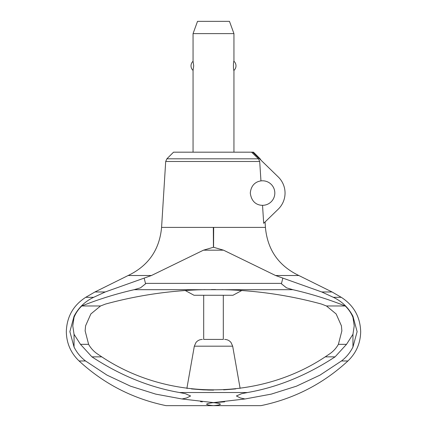 <?xml version="1.0" encoding="UTF-8"?>
<svg xmlns="http://www.w3.org/2000/svg" width="427" height="427" viewBox="0 0 427 427"><rect width="100%" height="100%" fill="white"/><g stroke="black" fill="none" stroke-linecap="round" stroke-linejoin="round"><path stroke-width="0.64" d="M260.956 180.899A12.266 12.266 0 0 1 274.823 193.057A12.266 12.266 0 0 1 262.53 205.323C260.934 205.302 251.845 205.2 250.297 193.057C251.322 182.42 259.136 181.181 260.956 180.899L259.701 161.486L258.468 158.812L251.546 152.177L173.522 152.177L166.888 158.812L165.697 161.486L161.577 227.399L213.676 227.399L213.564 247.265L223.529 250.179L275.57 275.511L321.761 291.972L333.332 297.309C341.92 301.355 348.464 307.675 352.953 316.263L357.121 331.651L352.953 347.039C350.145 352.633 346.318 357.276 341.461 360.975L320.004 375.119L296.471 386.173L271.294 394.116L245.013 398.978L213.5 402.602L181.987 398.978L155.7 394.116L130.507 386.168L106.99 375.114L85.544 360.975C80.682 357.276 76.855 352.633 74.047 347.039L69.879 331.651L74.047 316.263C78.536 307.675 85.08 301.355 93.673 297.309L105.239 291.972L151.43 275.516L203.471 250.179L213.436 247.265L213.324 227.399L265.423 227.399L265.082 221.96M100.542 305.967L90.839 313.973L85.587 325.822L85.128 330.856L88.613 344.327C90.721 348.101 93.545 351.224 97.084 353.7L101.775 356.855C167.822 400.83 259.178 400.83 325.225 356.855L329.916 353.7C333.455 351.224 336.279 348.101 338.392 344.327L341.872 330.856L341.413 325.822L336.156 313.973L326.458 305.967L321.408 304.04C289.725 295.404 257.47 290.622 224.639 289.693L202.361 289.693C169.53 290.622 137.275 295.404 105.592 304.04L100.542 305.967L81.787 305.967C98.792 299.204 116.24 293.781 134.131 289.693L140.478 287.841L145.58 283.806L144.198 278.233M251.546 152.177L252.747 152.177L278.228 176.933A22.487 22.487 0 0 1 278.228 209.187L263.689 223.31L262.53 205.323M165.697 161.486L259.701 161.486M252.747 152.177L253.478 152.177L260.112 158.812L259.579 158.812M233.943 152.177L233.943 70.407C233.259 70.93 233.259 60.746 233.943 61.269L233.943 33.616L193.057 33.616L193.057 61.269L193.698 65.838L193.057 70.407L193.057 152.177M193.057 70.407A6.133 6.133 0 0 1 193.057 61.269M233.943 61.269A6.133 6.133 0 0 1 233.943 70.407M193.057 33.616L197.525 21.35L229.475 21.35L233.943 33.616M223.529 250.179L203.514 250.169M282.797 278.233L281.414 283.806L286.522 287.841L292.863 289.693C310.76 293.781 328.208 299.204 345.208 305.967L326.458 305.967M275.57 275.516L298.857 275.516L332.062 291.972L341.253 297.309L333.332 297.309M321.761 291.972L332.062 291.972M85.544 360.975L79.086 360.975C70.77 352.969 66.516 343.196 66.324 331.651C66.788 316.807 73.263 305.358 85.747 297.309L94.938 291.972L128.143 275.516L151.43 275.516M94.938 291.972L105.239 291.972M88.608 344.327L80.468 344.327L74.047 334.288L72.771 325.822L74.047 317.357C75.841 312.959 78.419 309.159 81.787 305.967M101.775 356.855L91.922 356.855L80.468 344.327M345.208 305.967C348.581 309.164 351.159 312.964 352.953 317.368L354.223 325.822L352.953 334.282L346.527 344.327L335.078 356.855C306.773 375.381 277.577 387.273 247.495 392.53L241.565 393.705L236.393 395.978L240.369 397.953L245.013 398.978M213.751 402.602L224.677 401.844M200.487 401.658L202.323 401.844M79.086 360.975C103.958 383.894 132.957 398.786 166.076 405.65L213.5 405.65C204.645 404.796 204.378 403.825 212.705 402.725L214.295 402.725C222.622 403.825 222.355 404.796 213.5 405.65L260.924 405.65C294.043 398.786 323.042 383.894 347.914 360.975L341.461 360.975M212.705 402.725L214.194 402.725M181.987 398.978L186.631 397.953L190.602 395.978L185.43 393.705L179.5 392.53C149.418 387.273 120.227 375.381 91.922 356.855M335.078 356.855L325.225 356.855M346.527 344.327L338.392 344.327M185.233 290.52L194.023 295.265L203.69 295.265L203.69 339.417L223.31 339.417L223.31 295.265L232.977 295.265L241.767 290.52M237.423 290.243L230.062 289.88L237.423 290.243M229.721 289.864L221.965 289.629L229.721 289.864M215.523 289.549L211.477 289.549L215.523 289.549M205.035 289.629L197.279 289.864L205.035 289.629M196.938 289.88L189.577 290.243L196.938 289.88M194.023 295.265L232.977 295.265M203.69 339.417L223.31 339.417M240.118 388.373L232.678 346.174L231.034 342.518C229.374 340.511 227.233 339.476 224.629 339.417M232.678 346.174L194.322 346.174L186.882 388.373L187.213 388.415M191.451 388.922L208.2 390.043M208.493 390.054L213.431 390.113M213.575 390.113L203.305 389.862M223.615 389.862L235.544 388.922M235.704 388.906L223.876 389.851M203.193 389.856L191.424 388.917M203.69 295.265L223.31 295.265M166.888 158.812L258.468 158.812M281.473 283.379L145.527 283.379M202.361 289.693L134.131 289.693M292.863 289.693L224.639 289.693M247.495 392.53L179.5 392.53M74.047 316.263L74.047 317.357M74.047 334.288L74.047 347.039M352.953 316.263L352.953 317.368M352.953 334.282L352.953 347.039M85.747 297.309L93.668 297.309M261.03 160.226L260.112 158.812M341.253 297.309C353.737 305.358 360.212 316.807 360.676 331.651C360.484 343.196 356.23 352.969 347.914 360.975M161.577 227.399C159.538 249.763 148.393 265.802 128.143 275.516M194.322 346.174L195.966 342.518C197.626 340.511 199.767 339.476 202.371 339.417M298.857 275.516C278.607 265.802 267.462 249.763 265.423 227.399"/></g></svg>
